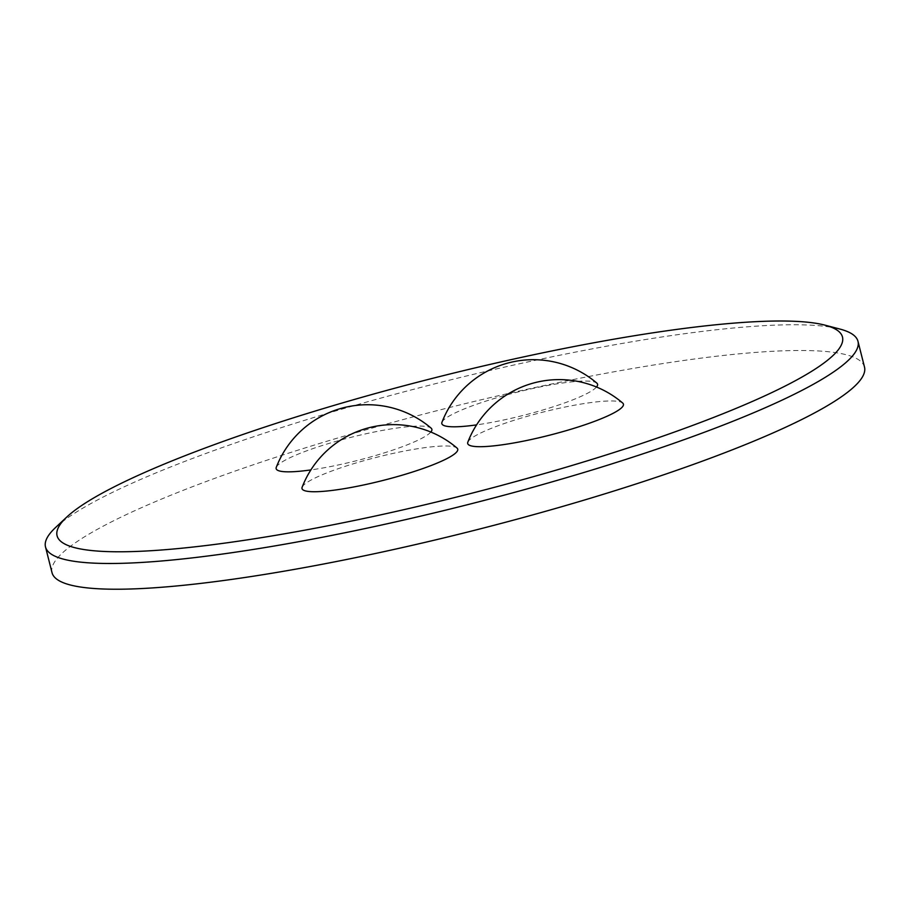 <?xml version="1.0" encoding="UTF-8"?>
<svg xmlns="http://www.w3.org/2000/svg" width="910" height="910" viewBox="0 0 910 910"><rect width="100%" height="100%" fill="white"/><g stroke="black" fill="none" stroke-linecap="round" stroke-linejoin="round"><path stroke-width="0.68" stroke-dasharray="4.55 3.41" d="M467.82 442.192A80.319 12.001 165.8 0 1 542.622 412.196A80.319 12.001 165.8 0 1 622.679 403.016M441.953 422.286A80.319 12.001 165.8 0 1 486.77 400.844A80.319 12.001 165.8 0 1 565.633 382.587A80.319 12.001 165.8 0 1 596.812 383.099M596.516 387.012A80.319 12.001 165.8 0 1 476.578 424.879M302.131 487.225A80.319 12.001 165.8 0 1 346.949 465.784A80.319 12.001 165.8 0 1 425.823 447.527A80.319 12.001 165.8 0 1 456.991 448.038M276.276 467.319A80.319 12.001 165.8 0 1 291.086 457.218A80.319 12.001 165.8 0 1 372.816 432.307A80.319 12.001 165.8 0 1 431.135 428.144M430.839 432.045A80.319 12.001 165.8 0 1 310.901 469.913M52.018 572.663A419.044 62.597 165.8 0 1 442.908 409.182A419.044 62.597 165.8 0 1 864.5 367.071M55.635 527.459A419.044 62.597 165.8 0 1 436.39 383.44A419.044 62.597 165.8 0 1 839.816 329.033"/><path stroke-width="1.36" d="M767.198 394.747A405.075 60.504 165.8 0 1 286.411 533.476A405.075 60.504 165.8 0 1 66.885 516.948A405.075 60.504 165.8 0 1 434.946 377.741A405.075 60.504 165.8 0 1 824.926 325.143A405.075 60.504 165.8 0 1 767.198 394.747M608.494 415.574A80.319 12.001 165.8 0 1 518.905 442.033A80.319 12.001 165.8 0 1 467.82 442.192A97.927 97.927 0 0 1 622.69 403.028A80.319 12.001 165.8 0 1 608.494 415.574M596.812 383.099A80.319 12.001 165.8 0 1 596.516 387.012M476.578 424.879A80.319 12.001 165.8 0 1 441.953 422.286A97.927 97.927 0 0 1 596.823 383.11M456.991 448.038A80.319 12.001 165.8 0 1 382.826 480.491A80.319 12.001 165.8 0 1 302.131 487.225A97.927 97.927 0 0 1 457.013 448.05M310.901 469.913A80.319 12.001 165.8 0 1 276.276 467.319A97.927 97.927 0 0 1 431.135 428.144A80.319 12.001 165.8 0 1 430.839 432.045M824.926 325.143L839.816 329.033A419.044 62.597 165.8 0 1 857.982 341.33L864.5 367.071A419.044 62.597 165.8 0 1 786.615 426.79A419.044 62.597 165.8 0 1 339.521 560.901A419.044 62.597 165.8 0 1 52.018 572.663L45.5 546.921A419.044 62.597 165.8 0 1 55.635 527.459L66.885 516.948M857.982 341.33A419.044 62.597 165.8 0 1 780.097 401.048A419.044 62.597 165.8 0 1 333.003 535.16A419.044 62.597 165.8 0 1 45.5 546.921"/></g></svg>

